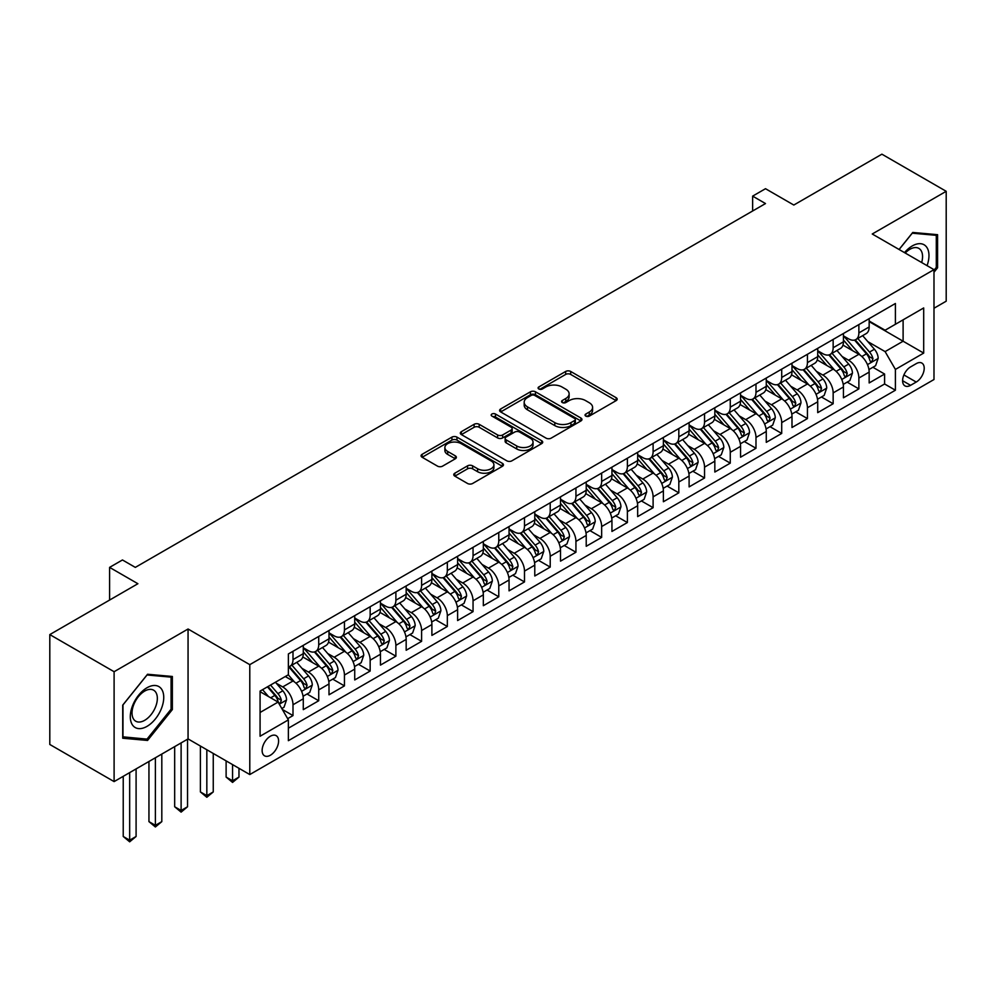 <?xml version="1.0" encoding="UTF-8"?>
<svg xmlns="http://www.w3.org/2000/svg" width="996" height="996" viewBox="0 0 996 996"><rect width="100%" height="100%" fill="white"/><g stroke="black" fill="none" stroke-linecap="round" stroke-linejoin="round"><path stroke-width="1.49" d="M585.785 416.104A2.502 1.444 0 0 0 589.321 416.104L616.138 400.616A3.573 2.067 0 0 0 617.184 399.159A3.573 2.067 0 0 0 616.138 397.703L570.696 371.458A3.573 2.067 0 0 0 565.653 371.458L538.824 386.946A2.502 1.444 0 0 0 538.089 387.967A2.502 1.444 0 0 0 538.824 388.988A2.502 1.444 0 0 0 542.359 388.988L545.833 386.983A11.429 6.599 0 0 1 561.993 386.983L565.778 389.175A11.429 6.599 0 0 1 569.127 393.843A11.429 6.599 0 0 1 565.778 398.5L562.304 400.504A2.502 1.444 0 0 0 561.57 401.525A2.502 1.444 0 0 0 562.304 402.546A2.502 1.444 0 0 0 565.84 402.546L569.314 400.541A11.429 6.599 0 0 1 585.474 400.541L589.259 402.733A11.429 6.599 0 0 1 592.595 407.401A11.429 6.599 0 0 1 589.259 412.058L585.785 414.062A2.502 1.444 0 0 0 585.05 415.083A2.502 1.444 0 0 0 585.785 416.104L585.785 414.062M270.364 755.242A11.641 6.723 120 0 0 277.971 744.983A11.641 6.723 120 0 0 276.178 735.658A11.641 6.723 120 0 0 270.364 736.231A11.641 6.723 120 0 0 262.757 746.49A11.641 6.723 120 0 0 264.538 755.815A11.641 6.723 120 0 0 270.364 755.242M454.811 473.212A3.573 2.067 0 0 0 453.765 474.669A3.573 2.067 0 0 0 454.811 476.125L467.56 483.483A3.573 2.067 0 0 0 472.614 483.483L502.407 466.29A3.573 2.067 0 0 0 503.453 464.821A3.573 2.067 0 0 0 502.407 463.364L456.952 437.132A3.573 2.067 0 0 0 451.91 437.132L422.117 454.325A3.573 2.067 0 0 0 421.071 455.795A3.573 2.067 0 0 0 422.117 457.251L437.518 466.14A3.573 2.067 0 0 0 442.573 466.14L455.321 458.783A3.573 2.067 0 0 0 456.367 457.326A3.573 2.067 0 0 0 455.321 455.857L447.677 451.449A9.549 5.515 0 0 1 444.876 447.553A9.549 5.515 0 0 1 450.777 442.461A9.549 5.515 0 0 1 461.185 443.656L491.103 460.924A9.549 5.515 0 0 1 493.904 464.821A9.549 5.515 0 0 1 488.003 469.925A9.549 5.515 0 0 1 477.594 468.73L472.614 465.842A3.573 2.067 0 0 0 467.56 465.842L454.811 473.212L454.811 476.125M933.987 308.25L946.2 301.19L946.2 191.307L881.896 154.181L793.8 205.039L765.501 188.705L752.64 196.125L765.501 203.558L135.319 567.384L122.458 559.964L109.597 567.384L109.597 600.053M114.104 671.715L114.104 781.599L188.057 738.908L188.057 629.011L114.104 671.715L49.8 634.589L137.896 583.718L109.597 567.384M188.057 629.011L249.784 664.656L933.987 269.642L933.987 379.526L249.784 774.552L249.784 664.656M946.2 191.307L872.247 233.998L933.987 269.642M546.082 438.153A3.573 2.067 0 0 0 551.137 438.153L580.917 420.947A3.573 2.067 0 0 0 581.963 419.49A3.573 2.067 0 0 0 580.917 418.034L535.475 391.802A3.573 2.067 0 0 0 530.432 391.802L500.639 408.995A3.573 2.067 0 0 0 499.594 410.452A3.573 2.067 0 0 0 500.639 411.908L546.082 438.153M492.92 416.639A2.502 1.444 0 0 1 495.46 417L495.46 414.025L541.662 440.705A3.573 2.067 0 0 1 542.708 442.162A3.573 2.067 0 0 1 541.662 443.618L511.869 460.824A3.573 2.067 0 0 1 506.827 460.824L461.372 434.58L461.372 431.666A3.573 2.067 0 0 0 460.326 433.123A3.573 2.067 0 0 0 461.372 434.58M461.372 431.666L474.121 424.308A3.573 2.067 0 0 1 479.176 424.308L497.602 434.941A3.573 2.067 0 0 0 502.656 434.941L511.11 430.06A3.573 2.067 0 0 0 512.156 428.604A3.573 2.067 0 0 0 511.11 427.147L491.924 416.067A2.502 1.444 0 0 1 491.19 415.046A2.502 1.444 0 0 1 492.734 413.714A2.502 1.444 0 0 1 495.46 414.025M114.104 781.599L49.8 744.473L49.8 634.589M287.657 718.676L292.998 715.589L282.329 709.426M276.253 683.206L282.715 686.929A14.554 8.404 60 0 1 292.998 704.757L303.282 698.806L303.282 709.65L318.72 700.748L307.017 693.988M301.975 668.353L308.436 672.076A14.554 8.404 60 0 1 318.72 689.904L329.004 683.966L329.004 694.797L344.442 685.895L332.739 679.135M327.696 653.5L334.158 657.236A14.554 8.404 60 0 1 344.442 675.051L354.725 669.113L354.725 679.957L370.163 671.043L358.46 664.282M353.418 638.648L359.88 642.383A14.554 8.404 60 0 1 370.163 660.199L380.447 654.26L380.447 665.104L395.885 656.19L384.182 649.429M379.14 623.807L385.601 627.53A14.554 8.404 60 0 1 395.885 645.346L406.169 639.407L406.169 650.251L421.607 641.337L409.904 634.589M404.862 608.954L411.323 612.677A14.554 8.404 60 0 1 421.607 630.505L431.891 624.554L431.891 635.398L447.329 626.496L435.625 619.736M430.583 594.102L437.045 597.824A14.554 8.404 60 0 1 447.329 615.653L457.612 609.714L457.612 620.545L473.05 611.644L461.347 604.883M456.305 579.249L462.767 582.984A14.554 8.404 60 0 1 473.05 600.8L483.334 594.861L483.334 605.705L498.772 596.791L487.069 590.03M482.027 564.396L488.488 568.131A14.554 8.404 60 0 1 498.772 585.947L509.056 580.008L509.056 590.852L524.494 581.938L512.791 575.178M507.748 549.555L514.21 553.278A14.554 8.404 60 0 1 524.494 571.094L534.777 565.155L534.777 575.999L550.215 567.085L538.512 560.337M533.47 534.703L539.932 538.425A14.554 8.404 60 0 1 550.215 556.254L560.499 550.315L560.499 561.146L575.937 552.245L564.234 545.484M559.192 519.85L565.653 523.572A14.554 8.404 60 0 1 575.937 541.401L586.221 535.462L586.221 546.294L601.659 537.392L589.956 530.631M584.913 504.997L591.375 508.732A14.554 8.404 60 0 1 601.659 526.548L611.942 520.609L611.942 531.453L627.38 522.539L615.677 515.779M610.635 490.144L617.097 493.879A14.554 8.404 60 0 1 627.38 511.695L637.664 505.756L637.664 516.6L653.102 507.686L641.399 500.938M636.357 475.304L642.818 479.026A14.554 8.404 60 0 1 653.102 496.842L663.386 490.904L663.386 501.747L678.824 492.833L667.121 486.085M662.079 460.451L668.54 464.173A14.554 8.404 60 0 1 678.824 482.002L689.108 476.063L689.108 486.895L704.546 477.993L692.843 471.233M687.8 445.598L694.262 449.333A14.554 8.404 60 0 1 704.546 467.149L714.829 461.21L714.829 472.054L730.267 463.14L718.564 456.38M713.522 430.745L719.984 434.48A14.554 8.404 60 0 1 730.267 452.296L740.551 446.357L740.551 457.201L755.989 448.287L744.286 441.527M739.244 415.892L745.705 419.627A14.554 8.404 60 0 1 755.989 437.443L766.273 431.505L766.273 442.349L781.711 433.434L770.008 426.686M764.965 401.052L771.427 404.774A14.554 8.404 60 0 1 781.711 422.603L791.994 416.652L791.994 427.496L807.432 418.581L795.729 411.834M790.687 386.199L797.149 389.922A14.554 8.404 60 0 1 807.432 407.75L817.716 401.811L817.716 412.643L833.154 403.741L821.451 396.981M816.409 371.346L822.87 375.081A14.554 8.404 60 0 1 833.154 392.897L843.438 386.958L843.438 397.802L858.876 388.888L858.876 378.044A14.554 8.404 -120 0 0 848.592 360.228L842.13 356.493M847.173 382.128L858.876 388.888M303.282 698.806A14.554 8.404 -120 0 0 292.998 680.99L285.279 676.533M329.004 683.966A14.554 8.404 -120 0 0 318.72 666.137L302.809 656.962M354.725 669.113A14.554 8.404 -120 0 0 344.442 651.297L328.531 642.109M380.447 654.26A14.554 8.404 -120 0 0 370.163 636.444L354.252 627.256M406.169 639.407A14.554 8.404 -120 0 0 395.885 621.591L379.974 612.403M431.891 624.554A14.554 8.404 -120 0 0 421.607 606.738L405.696 597.55M457.612 609.714A14.554 8.404 -120 0 0 447.329 591.885L431.417 582.71M483.334 594.861A14.554 8.404 -120 0 0 473.05 577.045L457.139 567.857M509.056 580.008A14.554 8.404 -120 0 0 498.772 562.192L482.861 553.004M534.777 565.155A14.554 8.404 -120 0 0 524.494 547.339L508.583 538.151M560.499 550.315A14.554 8.404 -120 0 0 550.215 532.486L534.304 523.311M586.221 535.462A14.554 8.404 -120 0 0 575.937 517.634L560.026 508.458M611.942 520.609A14.554 8.404 -120 0 0 601.659 502.793L585.748 493.605M637.664 505.756A14.554 8.404 -120 0 0 627.38 487.94L611.469 478.752M663.386 490.904A14.554 8.404 -120 0 0 653.102 473.088L637.191 463.899M689.108 476.063A14.554 8.404 -120 0 0 678.824 458.235L662.913 449.059M714.829 461.21A14.554 8.404 -120 0 0 704.546 443.382L688.634 434.206M740.551 446.357A14.554 8.404 -120 0 0 730.267 428.541L714.356 419.353M766.273 431.505A14.554 8.404 -120 0 0 755.989 413.689L740.078 404.5M791.994 416.652A14.554 8.404 -120 0 0 781.711 398.836L765.8 389.648M817.716 401.811A14.554 8.404 -120 0 0 807.432 383.983L791.521 374.807M843.438 386.958A14.554 8.404 -120 0 0 833.154 369.13L817.243 359.954M916.233 363.64L910.581 366.914A11.28 6.511 120 0 0 903.21 376.849A11.28 6.511 120 0 0 904.941 385.875A11.28 6.511 120 0 0 910.581 385.328L916.233 382.053A11.28 6.511 120 0 0 923.603 372.118A11.28 6.511 120 0 0 921.873 363.079A11.28 6.511 120 0 0 916.233 363.64M260.081 712.476L278.083 702.08L288.367 719.896L288.367 740.688L895.404 390.22L895.404 369.429L885.108 351.613L867.852 341.64M288.367 719.896L260.081 736.231L260.081 691.087L288.367 674.753L288.367 653.961L895.404 303.494L895.404 324.285L923.69 307.951L923.69 353.094L895.404 369.429M303.282 647.724L308.436 650.699A14.554 8.404 60 0 0 315.707 651.421L325.991 645.483A14.554 8.404 -120 0 0 329.004 638.822L329.004 630.505M329.004 632.871L334.158 635.846A14.554 8.404 60 0 0 341.429 636.569L351.713 630.63A14.554 8.404 -120 0 0 354.725 623.969L354.725 615.653M354.725 618.03L359.88 620.994A14.554 8.404 60 0 0 367.151 621.716L377.434 615.777A14.554 8.404 -120 0 0 380.447 609.116L380.447 600.8M380.447 603.178L385.601 606.141A14.554 8.404 60 0 0 392.872 606.863L403.156 600.924A14.554 8.404 -120 0 0 406.169 594.263L406.169 585.947M406.169 588.325L411.323 591.3A14.554 8.404 60 0 0 418.594 592.01L428.878 586.071A14.554 8.404 -120 0 0 431.891 579.411L431.891 571.094M431.891 573.472L437.045 576.447A14.554 8.404 60 0 0 444.316 577.17L454.599 571.231A14.554 8.404 -120 0 0 457.612 564.57L457.612 556.254M457.612 558.619L462.767 561.595A14.554 8.404 60 0 0 470.037 562.317L480.321 556.378A14.554 8.404 -120 0 0 483.334 549.717L483.334 541.401M483.334 543.779L488.488 546.742A14.554 8.404 60 0 0 495.759 547.464L506.043 541.525A14.554 8.404 -120 0 0 509.056 534.864L509.056 526.548M509.056 528.926L514.21 531.889A14.554 8.404 60 0 0 521.481 532.611L531.764 526.672A14.554 8.404 -120 0 0 534.777 520.012L534.777 511.695M534.777 514.073L539.932 517.049A14.554 8.404 60 0 0 547.202 517.771L557.486 511.82A14.554 8.404 -120 0 0 560.499 505.159L560.499 496.842M560.499 499.22L565.653 502.196A14.554 8.404 60 0 0 572.924 502.918L583.208 496.979A14.554 8.404 -120 0 0 586.221 490.318L586.221 482.002M586.221 484.367L591.375 487.343A14.554 8.404 60 0 0 598.646 488.065L608.93 482.126A14.554 8.404 -120 0 0 611.942 475.466L611.942 467.149M611.942 469.527L617.097 472.49A14.554 8.404 60 0 0 624.368 473.212L634.651 467.273A14.554 8.404 -120 0 0 637.664 460.613L637.664 452.296M637.664 454.674L642.818 457.637A14.554 8.404 60 0 0 650.089 458.359L660.373 452.421A14.554 8.404 -120 0 0 663.386 445.76L663.386 437.443M663.386 439.821L668.54 442.797A14.554 8.404 60 0 0 675.811 443.519L686.095 437.568A14.554 8.404 -120 0 0 689.108 430.907L689.108 422.59M689.108 424.968L694.262 427.944A14.554 8.404 60 0 0 701.533 428.666L711.816 422.727A14.554 8.404 -120 0 0 714.829 416.067L714.829 407.75M714.829 410.128L719.984 413.091A14.554 8.404 60 0 0 727.254 413.813L737.538 407.874A14.554 8.404 -120 0 0 740.551 401.214L740.551 392.897M740.551 395.275L745.705 398.238A14.554 8.404 60 0 0 752.976 398.96L763.26 393.022A14.554 8.404 -120 0 0 766.273 386.361L766.273 378.044M766.273 380.422L771.427 383.398A14.554 8.404 60 0 0 778.698 384.107L788.981 378.169A14.554 8.404 -120 0 0 791.994 371.508L791.994 363.191M791.994 365.569L797.149 368.545A14.554 8.404 60 0 0 804.419 369.267L814.703 363.316A14.554 8.404 -120 0 0 817.716 356.655L817.716 348.339M817.716 350.716L822.87 353.692A14.554 8.404 60 0 0 830.141 354.414L840.425 348.476A14.554 8.404 -120 0 0 843.438 341.815L843.438 333.498M288.367 728.213L884.597 383.983L884.597 374.035L869.159 382.95L869.159 372.106A14.554 8.404 -120 0 0 858.876 354.29L842.965 345.102M843.438 335.876L848.592 338.839A14.554 8.404 -120 0 0 855.863 339.561A14.554 8.404 -120 0 0 858.876 332.901L858.876 324.584M855.863 339.561L866.147 333.623A14.554 8.404 -120 0 0 869.159 326.962L869.159 318.645M292.998 651.284L292.998 659.601A14.554 8.404 60 0 1 289.985 666.262A14.554 8.404 60 0 1 288.367 666.859M289.985 666.262L300.269 660.323A14.554 8.404 -120 0 0 303.282 653.662L303.282 645.346M318.72 636.444L318.72 644.761A14.554 8.404 60 0 1 315.707 651.421M344.442 621.591L344.442 629.908A14.554 8.404 60 0 1 341.429 636.569M370.163 606.738L370.163 615.055A14.554 8.404 60 0 1 367.151 621.716M395.885 591.885L395.885 600.202A14.554 8.404 60 0 1 392.872 606.863M421.607 577.033L421.607 585.349A14.554 8.404 60 0 1 418.594 592.01M447.329 562.192L447.329 570.509A14.554 8.404 60 0 1 444.316 577.17M473.05 547.339L473.05 555.656A14.554 8.404 60 0 1 470.037 562.317M498.772 532.486L498.772 540.803A14.554 8.404 60 0 1 495.759 547.464M524.494 517.634L524.494 525.95A14.554 8.404 60 0 1 521.481 532.611M550.215 502.793L550.215 511.11A14.554 8.404 60 0 1 547.202 517.771M575.937 487.94L575.937 496.257A14.554 8.404 60 0 1 572.924 502.918M601.659 473.088L601.659 481.404A14.554 8.404 60 0 1 598.646 488.065M627.38 458.235L627.38 466.551A14.554 8.404 60 0 1 624.368 473.212M653.102 443.382L653.102 451.698A14.554 8.404 60 0 1 650.089 458.359M678.824 428.541L678.824 436.858A14.554 8.404 60 0 1 675.811 443.519M704.546 413.689L704.546 422.005A14.554 8.404 60 0 1 701.533 428.666M730.267 398.836L730.267 407.152A14.554 8.404 60 0 1 727.254 413.813M755.989 383.983L755.989 392.3A14.554 8.404 60 0 1 752.976 398.96M781.711 369.13L781.711 377.447A14.554 8.404 60 0 1 778.698 384.107M807.432 354.29L807.432 362.606A14.554 8.404 60 0 1 804.419 369.267M833.154 339.437L833.154 347.753A14.554 8.404 60 0 1 830.141 354.414M833.154 392.897L833.154 403.741M807.432 407.75L807.432 418.581M781.711 422.603L781.711 433.434M755.989 437.443L755.989 448.287M730.267 452.296L730.267 463.14M704.546 467.149L704.546 477.993M678.824 482.002L678.824 492.833M653.102 496.842L653.102 507.686M627.38 511.695L627.38 522.539M601.659 526.548L601.659 537.392M575.937 541.401L575.937 552.245M550.215 556.254L550.215 567.085M524.494 571.094L524.494 581.938M498.772 585.947L498.772 596.791M473.05 600.8L473.05 611.644M447.329 615.653L447.329 626.496M421.607 630.505L421.607 641.337M395.885 645.346L395.885 656.19M370.163 660.199L370.163 671.043M344.442 675.051L344.442 685.895M318.72 689.904L318.72 700.748M292.998 704.757L292.998 715.589M278.083 702.08L260.081 691.685M885.108 351.613L903.111 341.217L903.111 319.828L923.69 307.951M869.159 321.621L923.69 353.094M869.159 321.023L885.108 330.224L895.404 324.285M188.057 738.908L249.784 774.552M752.64 196.125L752.64 210.978M872.894 367.275L884.597 374.035M884.597 383.983L895.404 390.22M933.987 272.257L937.585 267.775L937.585 234.683L912.759 232.454L899.077 249.486M122.72 738.223L147.545 740.451L172.358 709.563L172.358 676.471L147.545 674.255L122.72 705.131L122.72 738.223M936.302 267.028L937.585 267.775M171.075 708.828L172.358 709.563M144.918 738.932L147.545 740.451M586.781 416.453L589.259 415.033A11.429 6.599 0 0 0 592.595 410.364L592.595 407.401M569.127 393.843L569.127 396.806A11.429 6.599 0 0 1 565.778 401.475L563.3 402.907M616.101 400.641L570.696 374.434A3.573 2.067 0 0 0 565.653 374.434L539.82 389.349M580.88 420.984L535.475 394.765A3.573 2.067 0 0 0 530.432 394.765L500.689 411.946M574.617 420.511A2.502 1.444 0 0 0 575.339 419.49A2.502 1.444 0 0 0 574.617 418.469L534.715 395.437A2.502 1.444 0 0 0 531.179 395.437L527.519 397.553A11.429 6.599 0 0 0 524.182 402.222A11.429 6.599 0 0 0 527.519 406.891L554.797 422.628A11.429 6.599 0 0 0 570.945 422.628L574.617 420.511L574.617 423.487A2.502 1.444 0 0 0 575.339 422.466L575.339 419.49M524.182 402.222L524.182 405.185A11.429 6.599 0 0 0 527.519 409.854L527.519 406.891M574.617 423.487L570.945 425.603A11.429 6.599 0 0 1 554.797 425.603L527.519 409.854M461.422 434.605L474.121 427.272L474.121 424.308M512.156 428.604L512.156 431.579A3.573 2.067 0 0 1 511.11 433.036L502.656 437.916A3.573 2.067 0 0 1 497.602 437.916L479.176 427.272A3.573 2.067 0 0 0 474.121 427.272M495.46 417L541.612 443.643M516.737 445.984A9.549 5.515 0 0 0 527.145 447.179A9.549 5.515 0 0 0 533.034 442.087A9.549 5.515 0 0 0 530.233 438.19L519.7 432.102A3.573 2.067 0 0 0 514.646 432.102L506.192 436.983A3.573 2.067 0 0 0 505.146 438.439A3.573 2.067 0 0 0 506.192 439.896L516.737 445.984L516.737 448.959A9.549 5.515 0 0 0 527.145 450.155A9.549 5.515 0 0 0 533.034 445.063L533.034 442.087M505.146 438.439L505.146 441.415A3.573 2.067 0 0 0 506.192 442.871L506.192 439.896M516.737 448.959L506.192 442.871M493.904 464.821L493.904 467.796A9.549 5.515 0 0 1 488.003 472.888A9.549 5.515 0 0 1 477.594 471.693L472.614 468.817A3.573 2.067 0 0 0 467.56 468.817L454.861 476.15M444.876 447.553L444.876 450.528A9.549 5.515 0 0 0 447.677 454.425L447.677 451.449M455.321 455.857L455.321 458.783L447.677 454.425M502.358 466.315L456.952 440.108A3.573 2.067 0 0 0 451.91 440.108L422.167 457.276M868.948 369.553L875.596 365.719L878.161 358.299A9.636 5.565 -120 0 0 874.413 349.247L862.661 335.64M860.307 355.223L846.363 339.088A27.826 16.061 -120 0 0 843.438 336.026M852.663 350.692L844.869 341.678A23.095 13.334 -120 0 0 843.438 340.122M854.556 340.084L866.433 353.841A9.636 5.565 60 0 1 869.869 360.49L870.579 361.635L871.874 361.448L872.957 358.709A9.636 5.565 -120 0 0 869.52 352.061L857.768 338.453M855.253 339.86L868.026 354.651A4.905 2.839 60 0 1 869.259 356.568L872.957 358.709M927.064 265.646A23.643 13.645 120 0 0 912.249 245.95A23.643 13.645 120 0 0 904.505 252.623M921.661 262.521A17.903 10.334 120 0 0 918.86 248.402A17.903 10.334 120 0 0 909.908 249.286A17.903 10.334 120 0 0 905.215 253.034M899.127 249.51L912.249 233.189L936.302 235.342L936.302 267.401L933.987 270.29M934.709 234.421L936.302 235.342M161.501 708.343A23.643 13.645 120 0 0 155.388 685.509A23.643 13.645 120 0 0 132.543 705.766A23.643 13.645 120 0 0 138.668 728.599A23.643 13.645 120 0 0 161.501 708.343M155.65 706.674A17.903 10.334 120 0 0 153.633 690.191A17.903 10.334 120 0 0 133.725 704.72A17.903 10.334 120 0 0 135.73 721.204A17.903 10.334 120 0 0 155.65 706.674M122.981 736.965L122.981 704.907L147.022 674.989L171.075 677.131L171.075 709.202L147.022 739.119L122.72 736.828M169.482 676.209L171.075 677.131M843.226 384.406L849.874 380.572L852.439 373.139A9.636 5.565 -120 0 0 848.692 364.088L836.939 350.492M834.586 370.076L820.642 353.941A27.826 16.061 -120 0 0 817.716 350.878M826.941 365.544L819.148 356.518A23.095 13.334 -120 0 0 817.716 354.974M828.834 354.937L840.711 368.694A9.636 5.565 60 0 1 844.147 375.343L844.857 376.476L846.152 376.301L847.235 373.55A9.636 5.565 -120 0 0 843.799 366.914L832.046 353.306M829.531 354.713L842.305 369.504A4.905 2.839 60 0 1 843.537 371.421L847.235 373.55M817.504 399.259L824.153 395.424L826.717 387.992A9.636 5.565 -120 0 0 822.97 378.941L811.217 365.333M808.864 384.929L794.92 368.794A27.826 16.061 -120 0 0 791.994 365.731M801.22 380.397L793.426 371.371A23.095 13.334 -120 0 0 791.994 369.815M803.112 369.79L814.989 383.547A9.636 5.565 60 0 1 818.426 390.183L819.135 391.328L820.43 391.142L821.513 388.403A9.636 5.565 -120 0 0 818.077 381.767L806.324 368.159M803.809 369.566L816.583 384.344A4.905 2.839 60 0 1 817.816 386.274L821.513 388.403M791.783 414.112L798.431 410.265L800.996 402.845A9.636 5.565 -120 0 0 797.248 393.794L785.495 380.186M783.142 399.782L769.198 383.634A27.826 16.061 -120 0 0 766.273 380.584M775.498 395.25L767.704 386.224A23.095 13.334 -120 0 0 766.273 384.668M777.39 384.63L789.268 398.4A9.636 5.565 60 0 1 792.704 405.036L793.414 406.181L794.708 405.995L795.792 403.255A9.636 5.565 -120 0 0 792.355 396.62L780.603 383.012M778.088 384.406L790.861 399.197A4.905 2.839 60 0 1 792.094 401.114L795.792 403.255M766.061 428.965L772.709 425.118L775.274 417.698A9.636 5.565 -120 0 0 771.527 408.646L759.774 395.039M757.421 414.622L743.477 398.487A27.826 16.061 -120 0 0 740.551 395.437M749.776 410.103L741.983 401.077A23.095 13.334 -120 0 0 740.551 399.521M751.669 399.483L763.546 413.253A9.636 5.565 60 0 1 766.982 419.889L767.692 421.034L768.987 420.847L770.07 418.108A9.636 5.565 -120 0 0 766.634 411.46L754.881 397.865M752.366 399.259L765.14 414.05A4.905 2.839 60 0 1 766.372 415.967L770.07 418.108M740.339 443.805L746.988 439.971L749.552 432.55A9.636 5.565 -120 0 0 745.805 423.499L734.052 409.891M731.699 429.475L717.755 413.34A27.826 16.061 -120 0 0 714.829 410.277M724.055 424.943L716.261 415.917A23.095 13.334 -120 0 0 714.829 414.373M725.947 414.336L737.824 428.093A9.636 5.565 60 0 1 741.261 434.742L741.97 435.887L743.265 435.7L744.348 432.961A9.636 5.565 -120 0 0 740.912 426.313L729.159 412.705M726.644 414.112L739.418 428.903A4.905 2.839 60 0 1 740.651 430.82L744.348 432.961M714.618 458.658L721.266 454.823L723.831 447.391A9.636 5.565 -120 0 0 720.083 438.34L708.33 424.744M705.977 444.328L692.033 428.193A27.826 16.061 -120 0 0 689.108 425.13M698.333 439.796L690.539 430.77A23.095 13.334 -120 0 0 689.108 429.226M700.225 429.189L712.103 442.946A9.636 5.565 60 0 1 715.539 449.594L716.249 450.727L717.543 450.553L718.626 447.802A9.636 5.565 -120 0 0 715.19 441.166L703.437 427.558M700.923 428.965L713.696 443.755A4.905 2.839 60 0 1 714.929 445.673L718.626 447.802M688.896 473.511L695.544 469.676L698.109 462.244A9.636 5.565 -120 0 0 694.361 453.192L682.609 439.585M680.256 459.181L666.312 443.046A27.826 16.061 -120 0 0 663.386 439.983M672.611 454.649L664.818 445.623A23.095 13.334 -120 0 0 663.386 444.067M674.504 444.042L686.381 457.799A9.636 5.565 60 0 1 689.817 464.435L690.527 465.58L691.822 465.393L692.905 462.654A9.636 5.565 -120 0 0 689.469 456.019L677.716 442.411M675.201 443.818L687.975 458.596A4.905 2.839 60 0 1 689.207 460.526L692.905 462.654M663.174 488.364L669.822 484.517L672.387 477.096A9.636 5.565 -120 0 0 668.64 468.045L656.887 454.437M654.534 474.034L640.59 457.886A27.826 16.061 -120 0 0 637.664 454.836M646.89 469.502L639.096 460.476A23.095 13.334 -120 0 0 637.664 458.919M648.782 458.882L660.659 472.652A9.636 5.565 60 0 1 664.095 479.288L664.805 480.433L666.1 480.246L667.183 477.507A9.636 5.565 -120 0 0 663.747 470.871L651.994 457.264M649.479 458.658L662.253 473.449A4.905 2.839 60 0 1 663.485 475.366L667.183 477.507M637.452 503.204L644.101 499.37L646.665 491.949A9.636 5.565 -120 0 0 642.918 482.898L631.165 469.29M628.812 488.874L614.868 472.739A27.826 16.061 -120 0 0 611.942 469.676M621.168 484.355L613.374 475.329A23.095 13.334 -120 0 0 611.942 473.772M623.06 473.735L634.938 487.505A9.636 5.565 60 0 1 638.374 494.141L639.083 495.286L640.378 495.099L641.461 492.36A9.636 5.565 -120 0 0 638.025 485.712L626.272 472.116M623.757 473.511L636.531 488.301A4.905 2.839 60 0 1 637.764 490.219L641.461 492.36M611.731 518.057L618.379 514.222L620.944 506.802A9.636 5.565 -120 0 0 617.196 497.751L605.444 484.143M603.09 503.727L589.146 487.592A27.826 16.061 -120 0 0 586.221 484.529M595.446 499.195L587.652 490.169A23.095 13.334 -120 0 0 586.221 488.625M597.339 488.588L609.216 502.345A9.636 5.565 60 0 1 612.652 508.993L613.362 510.139L614.657 509.952L615.74 507.213A9.636 5.565 -120 0 0 612.303 500.565L600.551 486.957M598.036 488.364L610.809 503.154A4.905 2.839 60 0 1 612.042 505.072L615.74 507.213M586.009 532.91L592.657 529.075L595.222 521.643A9.636 5.565 -120 0 0 591.475 512.591L579.722 498.984M577.369 518.58L563.425 502.445A27.826 16.061 -120 0 0 560.499 499.382M569.724 514.048L561.931 505.022A23.095 13.334 -120 0 0 560.499 503.478M571.617 503.441L583.494 517.198A9.636 5.565 60 0 1 586.93 523.846L587.64 524.979L588.935 524.805L590.018 522.053A9.636 5.565 -120 0 0 586.582 515.418L574.829 501.81M572.314 503.217L585.088 517.995A4.905 2.839 60 0 1 586.32 519.924L590.018 522.053M560.287 547.763L566.936 543.928L569.5 536.495A9.636 5.565 -120 0 0 565.753 527.444L554 513.836M551.647 533.433L537.703 517.298A27.826 16.061 -120 0 0 534.777 514.235M544.003 528.901L536.209 519.875A23.095 13.334 -120 0 0 534.777 518.318M545.895 518.294L557.772 532.051A9.636 5.565 60 0 1 561.209 538.687L561.918 539.832L563.213 539.645L564.296 536.906A9.636 5.565 -120 0 0 560.86 530.27L549.107 516.663M546.592 518.057L559.366 532.848A4.905 2.839 60 0 1 560.599 534.777L564.296 536.906M534.566 562.615L541.214 558.768L543.779 551.348A9.636 5.565 -120 0 0 540.031 542.297L528.278 528.689M525.925 548.273L511.981 532.138A27.826 16.061 -120 0 0 509.056 529.088M518.281 543.754L510.487 534.728A23.095 13.334 -120 0 0 509.056 533.171M520.173 533.134L532.051 546.904A9.636 5.565 60 0 1 535.487 553.539L536.197 554.685L537.491 554.498L538.575 551.759A9.636 5.565 -120 0 0 535.138 545.123L523.386 531.515M520.871 532.91L533.644 547.7A4.905 2.839 60 0 1 534.877 549.618L538.575 551.759M508.844 577.456L515.492 573.621L518.057 566.201A9.636 5.565 -120 0 0 514.31 557.15L502.557 543.542M500.204 563.126L486.26 546.991A27.826 16.061 -120 0 0 483.334 543.928M492.559 558.607L484.766 549.58A23.095 13.334 -120 0 0 483.334 548.024M494.452 547.987L506.329 561.756A9.636 5.565 60 0 1 509.765 568.392L510.475 569.538L511.77 569.351L512.853 566.612A9.636 5.565 -120 0 0 509.417 559.964L497.664 546.368M495.149 547.763L507.923 562.553A4.905 2.839 60 0 1 509.155 564.471L512.853 566.612M483.122 592.309L489.771 588.474L492.335 581.054A9.636 5.565 -120 0 0 488.588 572.003L476.835 558.395M474.482 577.979L460.538 561.844A27.826 16.061 -120 0 0 457.612 558.781M466.838 573.447L459.044 564.421A23.095 13.334 -120 0 0 457.612 562.877M468.73 562.84L480.607 576.597A9.636 5.565 60 0 1 484.044 583.245L484.753 584.378L486.048 584.204L487.131 581.465A9.636 5.565 -120 0 0 483.695 574.817L471.942 561.209M469.427 562.615L482.201 577.406A4.905 2.839 60 0 1 483.434 579.323L487.131 581.465M457.401 607.162L464.049 603.327L466.614 595.894A9.636 5.565 -120 0 0 462.866 586.843L451.113 573.235M448.76 592.832L434.816 576.696A27.826 16.061 -120 0 0 431.891 573.634M441.116 588.3L433.322 579.274A23.095 13.334 -120 0 0 431.891 577.73M443.008 577.692L454.886 591.45A9.636 5.565 60 0 1 458.322 598.086L459.032 599.231L460.326 599.057L461.409 596.305A9.636 5.565 -120 0 0 457.973 589.669L446.22 576.062M443.706 577.468L456.479 592.247A4.905 2.839 60 0 1 457.712 594.176L461.409 596.305M431.679 622.014L438.327 618.18L440.892 610.747A9.636 5.565 -120 0 0 437.144 601.696L425.392 588.088M423.039 607.685L409.095 591.549A27.826 16.061 -120 0 0 406.169 588.487M415.394 603.153L407.601 594.126A23.095 13.334 -120 0 0 406.169 592.57M417.287 592.533L429.164 606.303A9.636 5.565 60 0 1 432.6 612.938L433.31 614.084L434.605 613.897L435.688 611.158A9.636 5.565 -120 0 0 432.252 604.522L420.499 590.914M417.984 592.309L430.758 607.099A4.905 2.839 60 0 1 431.99 609.029L435.688 611.158M405.957 636.867L412.605 633.02L415.17 625.6A9.636 5.565 -120 0 0 411.423 616.549L399.67 602.941M397.317 622.525L383.373 606.39A27.826 16.061 -120 0 0 380.447 603.339M389.673 618.006L381.879 608.979A23.095 13.334 -120 0 0 380.447 607.423M391.565 607.386L403.442 621.155A9.636 5.565 60 0 1 406.878 627.791L407.588 628.937L408.883 628.75L409.966 626.011A9.636 5.565 -120 0 0 406.53 619.375L394.777 605.767M392.262 607.162L405.036 621.952A4.905 2.839 60 0 1 406.268 623.87L409.966 626.011M380.235 651.708L386.884 647.873L389.448 640.453A9.636 5.565 -120 0 0 385.701 631.402L373.948 617.794M371.595 637.378L357.651 621.243A27.826 16.061 -120 0 0 354.725 618.18M363.951 632.858L356.157 623.832A23.095 13.334 -120 0 0 354.725 622.276M365.843 622.239L377.721 636.008A9.636 5.565 60 0 1 381.157 642.644L381.866 643.79L383.161 643.603L384.244 640.864A9.636 5.565 -120 0 0 380.808 634.215L369.055 620.608M366.54 622.014L379.314 636.805A4.905 2.839 60 0 1 380.547 638.722L384.244 640.864M232.554 764.604L232.554 780.789L238.978 777.079L238.978 768.314M238.978 777.079L232.554 782.42L226.117 777.079L226.117 760.882M226.117 777.079L232.554 780.789L232.554 782.42M354.514 666.561L361.162 662.726L363.727 655.306A9.636 5.565 -120 0 0 359.979 646.255L348.226 632.647M345.873 652.231L331.929 636.095A27.826 16.061 -120 0 0 329.004 633.033M338.229 647.699L330.435 638.673A23.095 13.334 -120 0 0 329.004 637.129M340.122 637.091L351.999 650.849A9.636 5.565 60 0 1 355.435 657.497L356.145 658.63L357.44 658.456L358.523 655.717A9.636 5.565 -120 0 0 355.086 649.068L343.334 635.46M340.819 636.867L353.592 651.658A4.905 2.839 60 0 1 354.825 653.575L358.523 655.717M206.832 749.751L206.832 795.642L213.256 791.932L213.256 753.462M213.256 791.932L206.832 797.273L200.395 791.932L200.395 746.041M200.395 791.932L206.832 795.642L206.832 797.273M328.792 681.413L335.44 677.579L338.005 670.146A9.636 5.565 -120 0 0 334.258 661.095L322.505 647.487M320.152 667.083L306.208 650.948A27.826 16.061 -120 0 0 303.282 647.886M312.507 662.552L304.714 653.525A23.095 13.334 -120 0 0 303.282 651.982M314.4 651.944L326.277 665.702A9.636 5.565 60 0 1 329.713 672.337L330.423 673.483L331.718 673.308L332.801 670.557A9.636 5.565 -120 0 0 329.365 663.921L317.612 650.313M315.097 651.72L327.871 666.498A4.905 2.839 60 0 1 329.103 668.428L332.801 670.557M181.11 742.916L181.11 810.495L187.534 806.772L187.534 739.206M187.534 806.772L181.11 812.126L174.674 806.772L174.674 746.627M174.674 806.772L181.11 810.495L181.11 812.126M303.07 696.266L309.719 692.432L312.283 684.999A9.636 5.565 -120 0 0 308.536 675.948L296.783 662.34M294.43 681.936L288.28 674.802M286.786 677.405L285.79 676.247M288.678 666.785L300.555 680.554A9.636 5.565 60 0 1 303.992 687.19L304.701 688.336L305.996 688.149L307.079 685.41A9.636 5.565 -120 0 0 303.643 678.774L291.89 665.166M289.375 666.561L302.149 681.351A4.905 2.839 60 0 1 303.382 683.268L307.079 685.41M155.388 757.769L155.388 825.335L161.813 821.625L161.813 754.059M161.813 821.625L155.388 826.979L148.952 821.625L148.952 761.479M148.952 821.625L155.388 825.335L155.388 826.979M281.806 708.542L283.997 707.272L286.562 699.852A9.636 5.565 -120 0 0 282.814 690.801L275.419 682.235M268.509 696.553L262.558 689.655M261.064 692.257L260.081 691.112M267.438 686.842L274.834 695.407A9.636 5.565 60 0 1 278.282 702.043L278.98 703.188L280.274 703.002L281.358 700.263A9.636 5.565 -120 0 0 277.921 693.627L270.526 685.049M268.036 686.493L276.427 696.204A4.905 2.839 60 0 1 277.66 698.121L281.358 700.263M129.667 772.622L129.667 840.188L136.091 836.478L136.091 768.9M136.091 836.478L129.667 841.819L123.23 836.478L123.23 776.332M123.23 836.478L129.667 840.188L129.667 841.819M282.715 686.929L292.998 680.99M308.436 672.076L318.72 666.137M334.158 657.236L344.442 651.297M359.88 642.383L370.163 636.444M385.601 627.53L395.885 621.591M411.323 612.677L421.607 606.738M437.045 597.824L447.329 591.885M462.767 582.984L473.05 577.045M488.488 568.131L498.772 562.192M514.21 553.278L524.494 547.339M539.932 538.425L550.215 532.486M565.653 523.572L575.937 517.634M591.375 508.732L601.659 502.793M617.097 493.879L627.38 487.94M642.818 479.026L653.102 473.088M668.54 464.173L678.824 458.235M694.262 449.333L704.546 443.382M719.984 434.48L730.267 428.541M745.705 419.627L755.989 413.689M771.427 404.774L781.711 398.836M797.149 389.922L807.432 383.983M822.87 375.081L833.154 369.13M848.592 360.228L858.876 354.29M858.876 332.901L869.159 326.962M292.998 659.601L303.282 653.662M318.72 644.761L329.004 638.822M344.442 629.908L354.725 623.969M370.163 615.055L380.447 609.116M395.885 600.202L406.169 594.263M421.607 585.349L431.891 579.411M447.329 570.509L457.612 564.57M473.05 555.656L483.334 549.717M498.772 540.803L509.056 534.864M524.494 525.95L534.777 520.012M550.215 511.11L560.499 505.159M575.937 496.257L586.221 490.318M601.659 481.404L611.942 475.466M627.38 466.551L637.664 460.613M653.102 451.698L663.386 445.76M678.824 436.858L689.108 430.907M704.546 422.005L714.829 416.067M730.267 407.152L740.551 401.214M755.989 392.3L766.273 386.361M781.711 377.447L791.994 371.508M807.432 362.606L817.716 356.655M833.154 347.753L843.438 341.815M858.876 378.044L869.159 372.106M903.895 374.932L916.233 382.053M902.6 380.721L910.581 385.328M589.259 415.033L589.259 412.058M562.304 402.546L562.304 400.504M565.778 401.475L565.778 398.5M538.824 388.988L538.824 386.946M565.653 374.434L565.653 371.458M570.696 374.434L570.696 371.458M616.138 400.616L616.138 397.703M500.639 411.908L500.639 408.995M530.432 394.765L530.432 391.802M535.475 394.765L535.475 391.802M580.917 420.947L580.917 418.034M554.797 425.603L554.797 422.628M570.945 425.603L570.945 422.628M479.176 427.272L479.176 424.308M497.602 437.916L497.602 434.941M502.656 437.916L502.656 434.941M511.11 433.036L511.11 430.06M541.662 443.618L541.662 440.705M467.56 468.817L467.56 465.842M472.614 468.817L472.614 465.842M477.594 471.693L477.594 468.73M422.117 457.251L422.117 454.325M451.91 440.108L451.91 437.132M456.952 440.108L456.952 437.132M502.407 466.29L502.407 463.364M867.479 364.611L878.099 358.485M846.363 339.088L847.696 338.329M869.52 352.061L874.413 349.247M861.839 356.506L866.433 353.841M841.757 379.464L852.377 373.326M820.642 353.941L821.974 353.169M843.799 366.914L848.692 364.088M836.117 371.346L840.711 368.694M816.035 394.316L826.655 388.179M794.92 368.794L796.252 368.022M818.077 381.767L822.97 378.941M810.395 386.199L814.989 383.547M790.314 409.169L800.933 403.031M769.198 383.634L770.531 382.875M792.355 396.62L797.248 393.794M784.674 401.052L789.268 398.4M764.592 424.01L775.212 417.884M743.477 398.487L744.809 397.728M766.634 411.46L771.527 408.646M758.952 415.905L763.546 413.253M738.87 438.863L749.49 432.737M717.755 413.34L719.087 412.581M740.912 426.313L745.805 423.499M733.23 430.758L737.824 428.093M713.148 453.715L723.768 447.578M692.033 428.193L693.365 427.421M715.19 441.166L720.083 438.34M707.509 445.598L712.103 442.946M687.427 468.568L698.047 462.43M666.312 443.046L667.644 442.274M689.469 456.019L694.361 453.192M681.787 460.451L686.381 457.799M661.705 483.421L672.325 477.283M640.59 457.886L641.922 457.127M663.747 470.871L668.64 468.045M656.065 475.304L660.659 472.652M635.983 498.261L646.603 492.136M614.868 472.739L616.2 471.98M638.025 485.712L642.918 482.898M630.344 490.157L634.938 487.505M610.262 513.114L620.882 506.989M589.146 487.592L590.479 486.832M612.303 500.565L617.196 497.751M604.622 505.009L609.216 502.345M584.54 527.967L595.16 521.829M563.425 502.445L564.757 501.673M586.582 515.418L591.475 512.591M578.9 519.85L583.494 517.198M558.818 542.82L569.438 536.682M537.703 517.298L539.035 516.526M560.86 530.27L565.753 527.444M553.178 534.703L557.772 532.051M533.097 557.673L543.716 551.535M511.981 532.138L513.314 531.378M535.138 545.123L540.031 542.297M527.457 549.555L532.051 546.904M507.375 572.513L517.995 566.388M486.26 546.991L487.592 546.231M509.417 559.964L514.31 557.15M501.735 564.408L506.329 561.756M481.653 587.366L492.273 581.241M460.538 561.844L461.87 561.084M483.695 574.817L488.588 572.003M476.013 579.261L480.607 576.597M455.931 602.219L466.551 596.081M434.816 576.696L436.148 575.925M457.973 589.669L462.866 586.843M450.292 594.102L454.886 591.45M430.21 617.072L440.83 610.934M409.095 591.549L410.427 590.777M432.252 604.522L437.144 601.696M424.57 608.954L429.164 606.303M404.488 631.925L415.108 625.787M383.373 606.39L384.705 605.63M406.53 619.375L411.423 616.549M398.848 623.807L403.442 621.155M378.766 646.765L389.386 640.64M357.651 621.243L358.983 620.483M380.808 634.215L385.701 631.402M373.127 638.66L377.721 636.008M353.045 661.618L363.665 655.48M331.929 636.095L333.262 635.324M355.086 649.068L359.979 646.255M347.405 653.5L351.999 650.849M327.323 676.471L337.943 670.333M306.208 650.948L307.54 650.176M329.365 663.921L334.258 661.095M321.683 668.353L326.277 665.702M301.601 691.324L312.221 685.186M303.643 678.774L308.536 675.948M295.961 683.206L300.555 680.554M279.303 704.197L286.499 700.039M277.921 693.627L282.814 690.801M270.675 697.81L274.834 695.407"/></g></svg>
